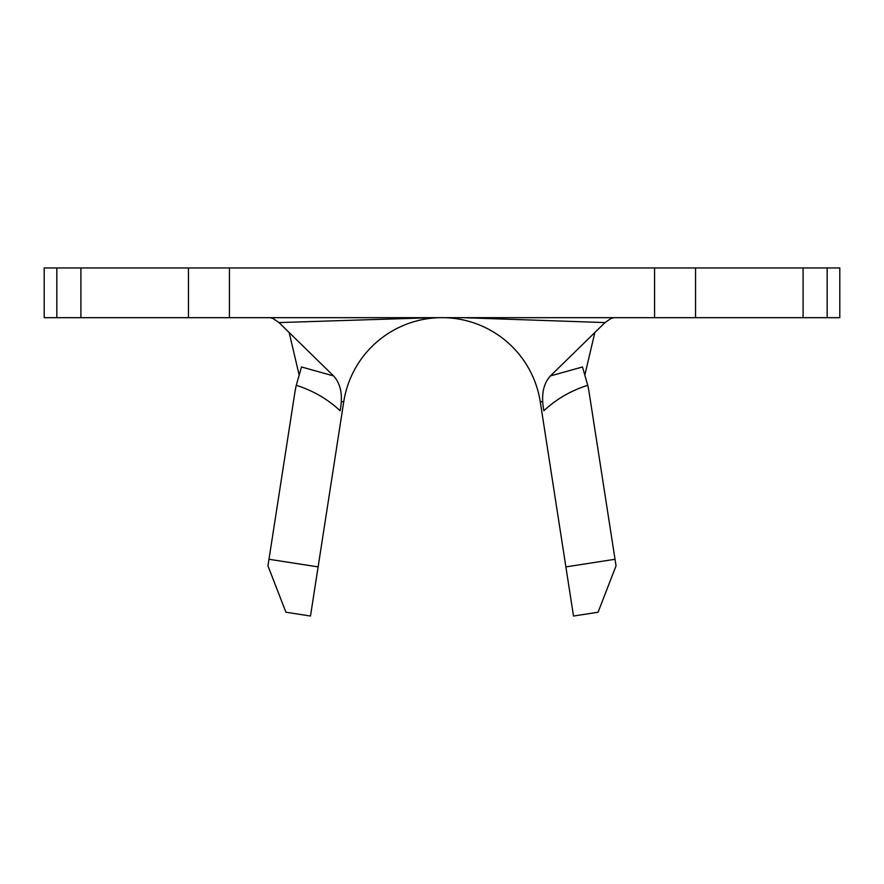 <?xml version="1.0" encoding="UTF-8"?>
<svg xmlns="http://www.w3.org/2000/svg" width="884" height="884" viewBox="0 0 884 884"><rect width="100%" height="100%" fill="white"/><g stroke="black" fill="none" stroke-linecap="round" stroke-linejoin="round"><path stroke-width="1.33" d="M56.83 267.962L44.2 267.962L44.2 317.688L56.83 317.688L56.83 267.962L80.908 267.962L80.908 317.688L56.83 317.688M803.092 267.962L839.8 267.962L839.8 317.688L803.092 317.688L803.092 267.962L80.908 267.962M296.262 385.313C313.013 390.595 327.632 399.071 340.13 410.74C343.058 395.612 340.881 384.01 333.588 375.932L301.51 366.971L296.262 385.313A149.175 149.175 0 0 0 294.593 394.264L268.979 559.274L318.118 566.898L343.721 401.888A99.45 99.45 0 0 1 540.279 401.888L565.882 566.898L615.021 559.274L589.407 394.264A149.175 149.175 0 0 0 587.738 385.313L582.49 366.971L550.412 375.932C543.119 384.01 540.942 395.612 543.87 410.74C556.367 399.071 570.998 390.595 587.738 385.313M615.021 559.274L616.038 565.859L598.07 612.225L573.506 616.038L565.882 566.898M341.445 401.535L343.721 401.888A99.45 99.45 0 0 1 346.694 388.728M229.42 267.962L229.42 317.688L188.447 317.688L188.447 267.962M432.177 317.688L278.99 322.583L272.957 318.45L270.04 317.688M613.96 317.688L611.043 318.45L605.01 322.583L550.412 375.932M803.092 317.688L695.553 317.688L695.553 267.962M654.58 267.962L654.58 317.688L229.42 317.688M695.553 317.688L654.569 317.688M188.447 317.688L80.908 317.688M584.965 374.529L594.844 332.528M299.035 374.529L289.156 332.528M605.01 322.583L463.382 317.688M333.588 375.932L278.99 322.583M318.118 566.898L310.494 616.038L285.93 612.225L267.962 565.859L268.979 559.274M827.17 267.962L827.17 317.688M542.555 401.535L540.279 401.888"/></g></svg>
